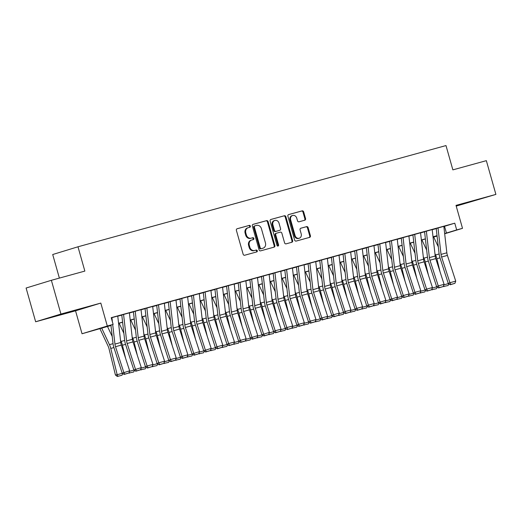 <?xml version="1.0" encoding="UTF-8"?>
<svg xmlns="http://www.w3.org/2000/svg" width="522" height="522" viewBox="0 0 522 522"><rect width="100%" height="100%" fill="white"/><g stroke="black" fill="none" stroke-linecap="round" stroke-linejoin="round"><path stroke-width="0.78" d="M250.371 226.104A0.966 0.829 73 0 0 249.307 225.4L237.164 228.74A1.377 1.188 73 0 0 236.394 230.378L243.141 254.227A1.377 1.188 73 0 0 244.661 255.238L256.804 251.898A0.966 0.829 73 0 0 256.282 250.045L254.71 250.475A4.404 3.791 73 0 1 249.849 247.245L249.288 245.255A4.404 3.791 73 0 1 251.656 240.035A4.404 3.791 73 0 1 251.748 240.009L253.32 239.578A0.966 0.829 73 0 0 252.792 237.719L251.219 238.156A4.404 3.791 73 0 1 246.364 234.92L245.803 232.929A4.404 3.791 73 0 1 248.172 227.709A4.404 3.791 73 0 1 248.263 227.683L249.829 227.253A0.966 0.829 73 0 0 250.371 226.104M249.307 227.396A0.966 0.829 73 0 0 248.622 225.608L236.968 228.812M256.282 252.041A0.966 0.829 73 0 0 255.597 250.253L254.71 250.475M252.792 239.722A0.966 0.829 73 0 0 252.113 237.928L251.219 238.156M473.454 200.807L457.592 205.42L473.454 200.807M68.754 312.117L52.898 316.73L68.754 312.117M304.789 220.206A1.377 1.188 73 0 0 305.559 218.568L303.667 211.873A1.377 1.188 73 0 0 302.147 210.862L288.659 214.575A1.377 1.188 73 0 0 287.89 216.212L294.643 240.068A1.377 1.188 73 0 0 296.157 241.079L309.65 237.366A1.377 1.188 73 0 0 310.414 235.729L308.13 227.644A1.377 1.188 73 0 0 306.61 226.633L300.835 228.218A1.377 1.188 73 0 0 300.072 229.863L301.201 233.869A3.687 3.171 73 0 1 299.223 238.234A3.687 3.171 73 0 1 295.087 235.552L290.643 219.847A3.687 3.171 73 0 1 292.627 215.482A3.687 3.171 73 0 1 296.757 218.163L297.501 220.78A1.377 1.188 73 0 0 299.021 221.791L304.789 220.206M443.85 226.502L454.773 223.181L456.685 229.934L462.505 228.329L444.685 233.784M51.371 280.301L60.924 314.048L35.653 321.774L26.1 288.027L51.371 280.301L84.851 271.088L77.98 246.789L445.99 145.566L452.868 169.865L486.347 160.659L495.9 194.406L456.013 205.381L462.505 228.329M35.653 321.774L75.54 310.805L100.811 303.08L60.924 314.048M100.811 303.08L107.304 326.028L113.124 324.423L102.88 327.562L110.945 325.343M454.773 223.181L111.219 317.676L113.124 324.423M268.112 221.654A1.377 1.188 73 0 0 266.598 220.643L253.105 224.349A1.377 1.188 73 0 0 252.341 225.993L259.088 249.842A1.377 1.188 73 0 0 260.608 250.854L274.096 247.141A1.377 1.188 73 0 0 274.866 245.503L268.112 221.654L267.434 221.863A1.377 1.188 73 0 0 265.913 220.852L252.916 224.427M270.885 219.462L284.373 215.756A1.377 1.188 73 0 1 285.893 216.76L292.64 240.616A1.377 1.188 73 0 1 291.87 242.254L286.102 243.846A1.377 1.188 73 0 1 284.581 242.834L281.841 233.158A1.377 1.188 73 0 0 280.327 232.146L276.497 233.203A1.377 1.188 73 0 0 275.727 234.841L278.578 244.909A0.966 0.829 73 0 1 276.98 245.353L270.115 221.1A1.377 1.188 73 0 1 270.885 219.462L270.827 219.481M456.215 206.099L495.9 194.406M110.918 325.102L113.026 343.554A10.525 5.357 74.6 0 0 113.874 347.463L122.187 373.178L129.645 370.809L121.332 345.101A7.014 3.569 -105.4 0 1 120.765 342.491L117.744 316.032L118.494 315.83L111.258 317.826M121.776 314.975L124.673 340.351A10.525 5.357 74.6 0 0 125.521 344.259L133.834 369.974L141.292 367.605L132.98 341.897A7.014 3.569 -105.4 0 1 132.412 339.287L129.391 312.828L130.141 312.626L121.443 315.066M141.038 309.65L133.09 311.862M152.685 306.447L144.738 308.659M164.332 303.243L156.385 305.455M175.979 300.039L168.025 302.258M180.005 298.962L182.902 324.338A10.525 5.357 74.6 0 0 183.751 328.247L192.063 353.962L199.521 351.593L191.209 325.878A7.014 3.569 -105.4 0 1 190.641 323.275L187.62 296.816L188.37 296.607L179.672 299.054M191.652 295.759L194.549 321.134A10.525 5.357 74.6 0 0 195.398 325.043L203.71 350.758L211.169 348.389L202.856 322.674A7.014 3.569 -105.4 0 1 202.288 320.071L199.267 293.612L200.017 293.403L191.32 295.85M210.914 290.428L202.967 292.646M222.561 287.224L214.614 289.442M234.208 284.02L226.261 286.239M238.234 282.944L241.131 308.319A10.525 5.357 74.6 0 0 241.986 312.228L250.292 337.943L257.751 335.574L249.438 309.866A7.014 3.569 -105.4 0 1 248.87 307.256L245.849 280.797L246.599 280.595L237.901 283.035M249.881 279.74L252.778 305.116A10.525 5.357 74.6 0 0 253.627 309.024L261.94 334.739L269.398 332.37L261.085 306.662A7.014 3.569 -105.4 0 1 260.517 304.052L257.496 277.593L258.246 277.391L249.549 279.831M269.143 274.415L261.196 276.627M280.79 271.212L272.843 273.424M292.437 268.008L284.49 270.22M304.085 264.804L296.137 267.023M315.732 261.6L307.778 263.819M327.379 258.397L319.425 260.615M339.019 255.193L331.072 257.411M350.667 251.989L342.719 254.207M362.314 248.785L354.366 251.004M366.34 247.709L369.237 273.084A10.525 5.357 74.6 0 0 370.091 276.993L378.398 302.708L385.856 300.339L377.55 274.631A7.014 3.569 -105.4 0 1 376.975 272.021L373.954 245.562L374.705 245.36L366.007 247.8M377.987 244.505L380.884 269.881A10.525 5.357 74.6 0 0 381.732 273.789L390.045 299.504L397.503 297.135L389.19 271.427A7.014 3.569 -105.4 0 1 388.622 268.817L385.601 242.358L386.352 242.156L377.654 244.596M397.249 239.18L389.301 241.392M408.896 235.977L400.948 238.189M420.543 232.773L412.595 234.985M432.19 229.569L424.242 231.788M117.763 316.188L121.789 315.086M129.41 312.985L133.43 311.882M141.057 309.781L145.077 308.678M152.698 306.584L156.724 305.474M164.345 303.38L168.371 302.271M175.992 300.176L180.018 299.067M187.639 296.972L191.659 295.863M199.287 293.769L203.306 292.659M210.934 290.565L214.953 289.456M222.574 287.361L226.6 286.258M234.221 284.157L238.247 283.055M245.869 280.953L249.894 279.851M257.516 277.75L261.535 276.647M269.163 274.546L273.182 273.443M280.81 271.349L284.829 270.239M292.45 268.145L296.476 267.036M304.098 264.941L308.124 263.832M315.745 261.737L319.771 260.628M327.392 258.534L331.411 257.424M339.039 255.33L343.058 254.221M350.686 252.126L354.706 251.023M362.327 248.922L366.353 247.82M373.974 245.718L378 244.616M385.621 242.515L389.647 241.412M397.268 239.311L401.287 238.208M408.915 236.114L412.935 235.004M420.562 232.91L424.582 231.801M432.203 229.706L436.229 228.597M435.883 228.584L444.581 226.137L443.837 226.365L446.852 252.805A7.014 3.569 -105.4 0 0 447.419 255.408L455.732 281.123L449.912 282.722L450.851 284.444L450.199 284.751L454.93 283.322L450.851 284.444M77.98 246.789L52.709 254.521L59.377 278.095M437.084 236.101L433.704 237.027M110.964 325.487L82.032 333.754L107.304 326.028M75.54 310.805L82.032 333.754M444.659 233.556L456.685 229.934M118.566 323.242L122.592 322.139M130.213 320.038L134.239 318.935M141.86 316.841L145.886 315.732M153.507 313.637L157.527 312.528M165.154 310.433L169.174 309.324M176.801 307.23L180.821 306.12M188.442 304.026L192.468 302.917M200.089 300.822L204.115 299.713M211.736 297.618L215.762 296.509M223.383 294.415L227.403 293.312M235.03 291.211L239.05 290.108M246.678 288.007L250.697 286.904M258.318 284.803L262.344 283.7M269.965 281.599L273.991 280.497M281.612 278.402L285.638 277.293M293.26 275.198L297.279 274.089M304.907 271.995L308.926 270.885M316.547 268.791L320.573 267.682M328.194 265.587L332.22 264.478M339.842 262.383L343.868 261.274M351.489 259.18L355.508 258.077M363.136 255.976L367.155 254.873M374.783 252.772L378.802 251.669M386.424 249.568L390.449 248.465M398.071 246.364L402.097 245.262M409.718 243.167L413.744 242.058M421.365 239.963L425.384 238.854M433.012 236.76L437.031 235.65M437.051 235.794L433.025 236.903M425.404 238.998L421.378 240.107M413.757 242.201L409.737 243.304M402.11 245.405L398.09 246.508M390.463 248.609L386.443 249.712M378.822 251.813L374.796 252.916M367.175 255.017L363.149 256.119M355.528 258.214L351.502 259.323M343.881 261.418L339.861 262.527M332.233 264.621L328.214 265.731M320.593 267.825L316.567 268.934M308.946 271.029L304.92 272.138M297.299 274.233L293.273 275.342M285.651 277.436L281.632 278.539M274.004 280.64L269.985 281.743M262.357 283.844L258.338 284.947M250.717 287.048L246.691 288.151M239.069 290.252L235.044 291.354M227.422 293.449L223.396 294.558M215.775 296.653L211.756 297.762M204.128 299.856L200.109 300.966M192.481 303.06L188.462 304.169M180.84 306.264L176.814 307.373M169.193 309.468L165.167 310.577M157.546 312.671L153.52 313.774M145.899 315.875L141.88 316.978M134.252 319.079L130.232 320.182M122.605 322.283L118.585 323.386M433.678 236.968L437.064 235.931M444.529 226.313L446.44 233.066M248.08 227.742L247.578 227.892A4.404 3.791 73 0 0 247.487 227.918A4.404 3.791 73 0 0 245.118 233.138L245.803 232.929M250.54 238.365A4.404 3.791 73 0 1 245.679 235.128L245.118 233.138M251.571 240.061L251.062 240.218A4.404 3.791 73 0 0 250.978 240.244A4.404 3.791 73 0 0 248.609 245.464L249.288 245.255M254.025 250.684A4.404 3.791 73 0 1 249.17 247.454L248.609 245.464M273.6 247.278A1.377 1.188 73 0 0 274.18 245.712L267.434 221.863M254.893 225.863A0.966 0.829 73 0 0 254.351 227.011L260.276 247.943A0.966 0.829 73 0 0 261.339 248.655L262.997 248.198A4.404 3.791 73 0 0 263.088 248.172A4.404 3.791 73 0 0 265.457 242.952L261.405 228.643A4.404 3.791 73 0 0 256.55 225.406L254.893 225.863M254.188 226.078L254.207 226.072A0.966 0.829 73 0 0 253.672 227.22L254.351 227.011M262.494 248.355A4.404 3.791 73 0 1 262.403 248.381A4.404 3.791 73 0 1 262.312 248.407L260.654 248.863A0.966 0.829 73 0 1 259.597 248.152L253.672 227.22M270.696 219.534L284.373 215.756M291.38 242.391A1.377 1.188 73 0 0 291.955 240.825L285.208 216.969A1.377 1.188 73 0 0 283.687 215.964M276.438 233.217L275.812 233.412A1.377 1.188 73 0 0 275.042 235.05L277.893 245.118L278.578 244.909M277.691 246.071A0.966 0.829 73 0 0 277.893 245.118M279.002 223.122A3.687 3.171 73 0 0 274.866 220.441A3.687 3.171 73 0 0 272.889 224.806L274.455 230.332A1.377 1.188 73 0 0 275.968 231.344L279.799 230.293A1.377 1.188 73 0 0 280.568 228.656L279.002 223.122M274.866 220.441L274.187 220.649A3.687 3.171 73 0 0 272.203 225.015L272.889 224.806M279.172 230.483A1.377 1.188 73 0 1 279.12 230.502L275.29 231.553A1.377 1.188 73 0 1 273.769 230.541L272.203 225.015M292.627 215.482L291.942 215.69A3.687 3.171 73 0 0 289.964 220.056L290.643 219.847M299.223 238.234L298.538 238.443A3.687 3.171 73 0 1 294.408 235.761L289.964 220.056M309.154 237.503A1.377 1.188 73 0 0 309.735 235.937L307.445 227.853A1.377 1.188 73 0 0 305.925 226.842L300.646 228.297M304.3 220.343A1.377 1.188 73 0 0 304.874 218.777L302.982 212.082A1.377 1.188 73 0 0 301.468 211.071L288.47 214.646M99.846 328.54L108.126 346.177A7.014 3.569 74.6 0 1 109.007 348.689L115.414 374.985L117.182 374.711L110.775 348.415A10.525 5.357 -105.4 0 0 109.457 344.651L101.66 328.044M112.223 336.533L107.486 326.439M122.787 373.576L122.031 375.201L117.959 376.323L117.248 376.434L115.414 374.985M117.959 376.323L117.182 374.711L122.35 373.289M112.713 324.553L114.944 344.096A7.014 3.569 -105.4 0 0 115.512 346.699L123.818 372.414L124.765 374.13L124.112 374.437L128.843 373.015L124.765 374.13M111.923 317.637L112.406 321.885M122.187 373.178L124.112 374.437M128.843 373.015L129.645 370.809M125.645 358.444L122.422 345.212A10.525 5.357 -105.4 0 0 121.104 341.447L120.497 340.161M123.871 333.33L119.133 323.235M134.435 370.372L133.678 371.997L128.699 373.08M129.456 371.331L133.997 370.085M129.606 373.119L129.149 372.166M137.293 355.241L134.069 342.008A10.525 5.357 -105.4 0 0 132.751 338.243L132.144 336.958M135.518 330.126L130.774 320.032M146.082 367.168L145.325 368.793L140.346 369.876M141.103 368.127L145.645 366.881M141.247 369.915L140.796 368.969M148.94 352.037L145.716 338.804A10.525 5.357 -105.4 0 0 144.398 335.039L143.791 333.754M147.158 326.922L142.421 316.828M157.729 363.964L156.972 365.589L151.993 366.672M152.744 364.924L157.292 363.677M152.894 366.712L152.437 365.765M160.587 348.84L157.363 335.6A10.525 5.357 -105.4 0 0 156.039 331.835L155.439 330.55M158.805 323.718L154.068 313.624M169.376 360.761L168.619 362.385L163.64 363.469M164.391 361.726L168.939 360.474M164.541 363.508L164.084 362.562M123.57 314.433L126.592 340.892A7.014 3.569 -105.4 0 0 127.159 343.496L135.466 369.211L136.412 370.933L135.759 371.233L140.483 369.811L136.412 370.933M133.834 369.974L135.759 371.233M140.483 369.811L141.292 367.605M141.038 309.624L144.059 336.09A7.014 3.569 -105.4 0 0 144.627 338.693L152.939 364.408L147.113 366.007L148.059 367.729L147.4 368.03L152.13 366.607L148.059 367.729M135.211 311.229L138.239 337.688A7.014 3.569 -105.4 0 0 138.806 340.292L147.113 366.007L145.481 366.77L137.169 341.055A10.525 5.357 74.6 0 1 136.32 337.147L133.417 311.771M145.481 366.77L147.4 368.03M152.13 366.607L152.939 364.408M152.685 306.421L155.706 332.886A7.014 3.569 -105.4 0 0 156.274 335.489L164.58 361.204L158.76 362.803L159.699 364.526L159.047 364.832L163.778 363.403L159.699 364.526M146.858 308.026L149.879 334.485A7.014 3.569 -105.4 0 0 150.447 337.088L158.76 362.803L157.122 363.566L148.816 337.858A10.525 5.357 74.6 0 1 147.961 333.95L145.064 308.567M157.122 363.566L159.047 364.832M163.778 363.403L164.58 361.204M164.332 303.217L167.353 329.682A7.014 3.569 -105.4 0 0 167.921 332.286L176.227 358.001L170.407 359.599L171.347 361.322L170.694 361.629L175.425 360.2L171.347 361.322M158.505 304.822L161.526 331.281A7.014 3.569 -105.4 0 0 162.094 333.891L170.407 359.599L168.769 360.363L160.463 334.654A10.525 5.357 74.6 0 1 159.608 330.746L156.711 305.37M168.769 360.363L170.694 361.629M175.425 360.2L176.227 358.001M172.234 345.636L169.004 332.397A10.525 5.357 -105.4 0 0 167.686 328.632L167.086 327.346M170.453 320.521L165.715 310.427M181.017 357.557L180.266 359.182L175.288 360.265M176.038 358.523L180.586 357.27M176.188 360.304L175.731 359.358M175.973 300.019L178.994 326.478A7.014 3.569 -105.4 0 0 179.561 329.082L187.874 354.797L182.054 356.396L182.994 358.118L182.341 358.425L187.072 356.996L182.994 358.118M170.152 301.618L173.173 328.077A7.014 3.569 -105.4 0 0 173.741 330.687L182.054 356.396L180.416 357.159L172.11 331.45A10.525 5.357 74.6 0 1 171.255 327.542L168.358 302.166M180.416 357.159L182.341 358.425M187.072 356.996L187.874 354.797M183.881 342.432L180.651 329.193A10.525 5.357 -105.4 0 0 179.333 325.428L178.733 324.142M182.1 317.317L177.363 307.223M192.664 354.353L191.907 355.978L186.935 357.061M187.685 355.319L192.227 354.066M187.835 357.1L187.378 356.154M181.8 298.414L184.821 324.873A7.014 3.569 -105.4 0 0 185.388 327.483L193.695 353.192L194.641 354.914L193.988 355.221L198.719 353.792L194.641 354.914M192.063 353.962L193.988 355.221M198.719 353.792L199.521 351.593M195.522 339.228L192.298 325.989A10.525 5.357 -105.4 0 0 190.98 322.224L190.373 320.939M193.747 314.113L189.003 304.019M204.311 351.149L203.554 352.781L198.575 353.857M199.332 352.115L203.874 350.862M199.476 353.896L199.026 352.95M193.447 295.211L196.468 321.669A7.014 3.569 -105.4 0 0 197.035 324.279L205.342 349.988L206.288 351.711L205.635 352.017L210.359 350.588L206.288 351.711M203.71 350.758L205.635 352.017M210.359 350.588L211.169 348.389M207.169 336.024L203.945 322.785A10.525 5.357 -105.4 0 0 202.627 319.02L202.021 317.735M205.394 310.91L200.65 300.816M215.958 347.946L215.201 349.577L210.222 350.653M210.973 348.911L215.521 347.659M211.123 350.693L210.673 349.747M210.914 290.408L213.935 316.867A7.014 3.569 -105.4 0 0 214.503 319.471L222.816 345.186L216.989 346.791L217.935 348.507L217.276 348.813L222.007 347.384L217.935 348.507M205.087 292.007L208.108 318.472A7.014 3.569 -105.4 0 0 208.683 321.076L216.989 346.791L215.358 347.554L207.045 321.839A10.525 5.357 74.6 0 1 206.19 317.931L203.293 292.555M215.358 347.554L217.276 348.813M222.007 347.384L222.816 345.186M218.816 332.821L215.593 319.581A10.525 5.357 -105.4 0 0 214.274 315.817L213.668 314.531M217.035 307.706L212.297 297.612M227.605 344.742L226.848 346.373L221.87 347.45M222.62 345.708L227.168 344.455M222.77 347.495L222.313 346.543M222.561 287.204L225.582 313.663A7.014 3.569 -105.4 0 0 226.15 316.273L234.456 341.982L228.636 343.587L229.576 345.303L228.923 345.61L233.654 344.181L229.576 345.303M216.734 288.803L219.755 315.268A7.014 3.569 -105.4 0 0 220.323 317.872L228.636 343.587L226.998 344.35L218.692 318.635A10.525 5.357 74.6 0 1 217.837 314.727L214.94 289.351M226.998 344.35L228.923 345.61M233.654 344.181L234.456 341.982M230.463 329.617L227.24 316.378A10.525 5.357 -105.4 0 0 225.915 312.613L225.315 311.327M228.682 304.502L223.945 294.408M239.252 341.538L238.495 343.169L233.517 344.246M234.267 342.504L238.815 341.257M234.417 344.292L233.96 343.339M234.202 284.001L237.229 310.459A7.014 3.569 -105.4 0 0 237.797 313.07L246.103 338.778L240.283 340.383L241.223 342.099L240.57 342.406L245.301 340.983L241.223 342.099M228.382 285.599L231.403 312.065A7.014 3.569 -105.4 0 0 231.97 314.668L240.283 340.383L238.645 341.147L230.339 315.432A10.525 5.357 74.6 0 1 229.484 311.523L226.587 286.147M238.645 341.147L240.57 342.406M245.301 340.983L246.103 338.778M242.11 326.413L238.88 313.18A10.525 5.357 -105.4 0 0 237.562 309.415L236.962 308.124M240.329 301.298L235.592 291.204M250.893 338.341L250.136 339.966L245.164 341.042M245.914 339.3L250.456 338.054M246.064 341.088L245.608 340.135M240.029 282.402L243.05 308.861A7.014 3.569 -105.4 0 0 243.617 311.464L251.93 337.179L252.87 338.895L252.217 339.202L256.948 337.78L252.87 338.895M250.292 337.943L252.217 339.202M256.948 337.78L257.751 335.574M253.757 323.209L250.527 309.977A10.525 5.357 -105.4 0 0 249.209 306.212L248.609 304.926M251.976 298.095L247.239 288M262.54 335.137L261.783 336.762L256.804 337.845M257.561 336.096L262.103 334.85M257.711 337.884L257.255 336.931M251.676 279.198L254.697 305.657A7.014 3.569 -105.4 0 0 255.265 308.261L263.571 333.976L264.517 335.698L263.864 335.998L268.595 334.576L264.517 335.698M261.94 334.739L263.864 335.998M268.595 334.576L269.398 332.37M269.143 274.389L272.164 300.855A7.014 3.569 -105.4 0 0 272.732 303.458L281.045 329.173L275.218 330.772L276.164 332.494L275.505 332.795L280.236 331.372L276.164 332.494M263.323 275.994L266.344 302.453A7.014 3.569 -105.4 0 0 266.912 305.057L275.218 330.772L273.587 331.535L265.274 305.82A10.525 5.357 74.6 0 1 264.426 301.912L261.529 276.536M273.587 331.535L275.505 332.795M280.236 331.372L281.045 329.173M280.79 271.186L283.811 297.651A7.014 3.569 -105.4 0 0 284.379 300.254L292.685 325.969L286.865 327.568L287.811 329.291L287.152 329.597L291.883 328.168L287.811 329.291M274.963 272.791L277.985 299.25A7.014 3.569 -105.4 0 0 278.552 301.853L286.865 327.568L285.234 328.331L276.921 302.623A10.525 5.357 74.6 0 1 276.066 298.714L273.169 273.332M285.234 328.331L287.152 329.597M291.883 328.168L292.685 325.969M265.398 320.006L262.175 306.773A10.525 5.357 -105.4 0 0 260.856 303.008L260.25 301.723M263.623 294.891L258.879 284.797M274.187 331.933L273.43 333.558L268.452 334.641M269.208 332.892L273.75 331.646M269.352 334.68L268.902 333.734M277.045 316.802L273.822 303.569A10.525 5.357 -105.4 0 0 272.504 299.804L271.897 298.519M275.27 291.687L270.526 281.593M285.834 328.729L285.077 330.354L280.099 331.437M280.849 329.689L285.397 328.442M280.999 331.477L280.549 330.53M288.692 313.605L285.469 300.365A10.525 5.357 -105.4 0 0 284.151 296.6L283.544 295.315M286.911 288.483L282.174 278.389M297.481 325.526L296.724 327.15L291.746 328.234M292.496 326.491L297.044 325.239M292.646 328.273L292.19 327.327M292.437 267.982L295.459 294.447A7.014 3.569 -105.4 0 0 296.026 297.051L304.333 322.766L298.512 324.364L299.452 326.087L298.799 326.394L303.53 324.965L299.452 326.087M286.611 269.587L289.632 296.046A7.014 3.569 -105.4 0 0 290.199 298.649L298.512 324.364L296.874 325.128L288.568 299.419A10.525 5.357 74.6 0 1 287.713 295.511L284.816 270.135M296.874 325.128L298.799 326.394M303.53 324.965L304.333 322.766M300.339 310.401L297.116 297.162A10.525 5.357 -105.4 0 0 295.791 293.397L295.191 292.111M298.558 285.286L293.821 275.192M309.128 322.322L308.372 323.947L303.393 325.03M304.143 323.288L308.691 322.035M304.293 325.069L303.837 324.123M304.078 264.784L307.106 291.243A7.014 3.569 -105.4 0 0 307.673 293.847L315.98 319.562L310.159 321.16L311.099 322.883L310.446 323.19L315.177 321.761L311.099 322.883M298.258 266.383L301.279 292.842A7.014 3.569 -105.4 0 0 301.846 295.452L310.159 321.16L308.522 321.924L300.215 296.215A10.525 5.357 74.6 0 1 299.36 292.307L296.463 266.931M308.522 321.924L310.446 323.19M315.177 321.761L315.98 319.562M311.986 307.197L308.756 293.958A10.525 5.357 -105.4 0 0 307.438 290.193L306.838 288.907M310.205 282.082L305.468 271.988M320.769 319.118L320.012 320.743L315.04 321.826M315.79 320.084L320.332 318.831M315.94 321.865L315.484 320.919M315.725 261.581L318.746 288.04A7.014 3.569 -105.4 0 0 319.314 290.643L327.627 316.358L321.806 317.957L322.746 319.679L322.094 319.986L326.824 318.557L322.746 319.679M309.905 263.179L312.926 289.638A7.014 3.569 -105.4 0 0 313.494 292.248L321.806 317.957L320.169 318.727L311.862 293.012A10.525 5.357 74.6 0 1 311.008 289.103L308.111 263.727M320.169 318.727L322.094 319.986M326.824 318.557L327.627 316.358M323.627 303.993L320.404 290.754A10.525 5.357 -105.4 0 0 319.086 286.989L318.479 285.704M321.852 278.878L317.115 268.784M332.416 315.914L331.659 317.546L326.681 318.622M327.438 316.88L331.979 315.627M327.588 318.661L327.131 317.715M327.372 258.377L330.393 284.836A7.014 3.569 -105.4 0 0 330.961 287.439L339.274 313.154L333.447 314.753L334.393 316.476L333.741 316.782L338.471 315.353L334.393 316.476M321.552 259.976L324.573 286.434A7.014 3.569 -105.4 0 0 325.141 289.044L333.447 314.753L331.816 315.523L323.503 289.808A10.525 5.357 74.6 0 1 322.655 285.899L319.758 260.524M331.816 315.523L333.741 316.782M338.471 315.353L339.274 313.154M335.274 300.789L332.051 287.55A10.525 5.357 -105.4 0 0 330.733 283.785L330.126 282.5M333.499 275.675L328.756 265.581M344.063 312.711L343.306 314.342L338.328 315.418M339.085 313.676L343.626 312.424M339.228 315.458L338.778 314.512M339.019 255.173L342.041 281.632A7.014 3.569 -105.4 0 0 342.608 284.236L350.921 309.951L345.094 311.556L346.04 313.272L345.381 313.578L350.112 312.149L346.04 313.272M333.199 256.772L336.22 283.237A7.014 3.569 -105.4 0 0 336.788 285.841L345.094 311.556L343.463 312.319L335.15 286.604A10.525 5.357 74.6 0 1 334.302 282.696L331.405 257.32M343.463 312.319L345.381 313.578M350.112 312.149L350.921 309.951M346.921 297.586L343.698 284.346A10.525 5.357 -105.4 0 0 342.38 280.582L341.773 279.296M345.146 272.471L340.403 262.377M355.71 309.507L354.953 311.138L349.975 312.215M350.725 310.473L355.273 309.22M350.875 312.26L350.425 311.308M350.667 251.969L353.688 278.428A7.014 3.569 -105.4 0 0 354.255 281.032L362.562 306.747L356.741 308.352L357.681 310.068L357.028 310.375L361.759 308.946L357.681 310.068M344.84 253.568L347.861 280.033A7.014 3.569 -105.4 0 0 348.428 282.637L356.741 308.352L355.11 309.115L346.797 283.4A10.525 5.357 74.6 0 1 345.942 279.492L343.045 254.116M355.11 309.115L357.028 310.375M361.759 308.946L362.562 306.747M358.568 294.382L355.345 281.143A10.525 5.357 -105.4 0 0 354.02 277.378L353.42 276.092M356.787 269.267L352.05 259.173M367.357 306.303L366.601 307.934L361.622 309.011M362.372 307.269L366.92 306.022M362.522 309.057L362.066 308.104M362.314 248.766L365.335 275.224A7.014 3.569 -105.4 0 0 365.902 277.834L374.209 303.543L368.388 305.148L369.328 306.864L368.676 307.171L373.406 305.748L369.328 306.864M356.487 250.364L359.508 276.83A7.014 3.569 -105.4 0 0 360.076 279.433L368.388 305.148L366.751 305.912L358.444 280.197A10.525 5.357 74.6 0 1 357.59 276.288L354.692 250.912M366.751 305.912L368.676 307.171M373.406 305.748L374.209 303.543M370.215 291.178L366.992 277.945A10.525 5.357 -105.4 0 0 365.668 274.18L365.067 272.889M368.434 266.063L363.697 255.969M379.005 303.106L378.248 304.731L373.269 305.807M374.02 304.065L378.567 302.819M374.17 305.853L373.713 304.9M368.134 247.167L371.155 273.626A7.014 3.569 -105.4 0 0 371.723 276.229L380.036 301.944L380.975 303.66L380.323 303.967L385.053 302.545L380.975 303.66M378.398 302.708L380.323 303.967M385.053 302.545L385.856 300.339M381.863 287.974L378.633 274.742A10.525 5.357 -105.4 0 0 377.315 270.977L376.714 269.691M380.081 262.86L375.344 252.765M390.645 299.902L389.888 301.527L384.916 302.61M385.667 300.861L390.208 299.615M385.817 302.649L385.36 301.696M393.503 284.771L390.28 271.538A10.525 5.357 -105.4 0 0 388.962 267.773L388.355 266.488M391.728 259.656L386.991 249.562M402.292 296.698L401.535 298.323L396.557 299.406M397.314 297.657L401.855 296.411M397.464 299.445L397.007 298.493M405.15 281.567L401.927 268.334A10.525 5.357 -105.4 0 0 400.609 264.569L400.002 263.284M403.375 256.452L398.632 246.358M413.939 293.495L413.183 295.119L408.204 296.202M408.961 294.454L413.502 293.207M409.104 296.242L408.654 295.295M379.781 243.963L382.802 270.422A7.014 3.569 -105.4 0 0 383.37 273.026L391.683 298.741L392.622 300.463L391.97 300.763L396.7 299.341L392.622 300.463M390.045 299.504L391.97 300.763M396.7 299.341L397.503 297.135M397.249 239.154L400.27 265.62A7.014 3.569 -105.4 0 0 400.837 268.223L409.15 293.938L403.323 295.537L404.269 297.259L403.617 297.56L408.341 296.137L404.269 297.259M391.428 240.759L394.449 267.218A7.014 3.569 -105.4 0 0 395.017 269.822L403.323 295.537L401.692 296.3L393.379 270.585A10.525 5.357 74.6 0 1 392.531 266.677L389.634 241.301M401.692 296.3L403.617 297.56M408.341 296.137L409.15 293.938M408.896 235.951L411.917 262.416A7.014 3.569 -105.4 0 0 412.484 265.019L420.797 290.734L414.97 292.333L415.917 294.056L415.258 294.362L419.988 292.933L415.917 294.056M403.069 237.556L406.096 264.015A7.014 3.569 -105.4 0 0 406.664 266.618L414.97 292.333L413.339 293.096L405.026 267.388A10.525 5.357 74.6 0 1 404.178 263.479L401.274 238.097M413.339 293.096L415.258 294.362M419.988 292.933L420.797 290.734M416.797 278.37L413.574 265.13A10.525 5.357 -105.4 0 0 412.256 261.365L411.649 260.08M415.023 253.248L410.279 243.154M425.587 290.291L424.83 291.915L419.851 292.999M420.601 291.256L425.149 290.004M420.752 293.038L420.301 292.092M420.543 232.747L423.564 259.212A7.014 3.569 -105.4 0 0 424.132 261.816L432.438 287.531L426.618 289.129L427.557 290.852L426.905 291.159L431.635 289.73L427.557 290.852M414.716 234.352L417.737 260.811A7.014 3.569 -105.4 0 0 418.305 263.414L426.618 289.129L424.986 289.893L416.673 264.184A10.525 5.357 74.6 0 1 415.819 260.276L412.922 234.9M424.986 289.893L426.905 291.159M431.635 289.73L432.438 287.531M428.445 275.166L425.221 261.927A10.525 5.357 -105.4 0 0 423.897 258.162L423.296 256.876M426.663 250.051L421.926 239.957M437.234 287.087L436.477 288.712L431.498 289.795M432.249 288.053L436.797 286.8M432.399 289.834L431.942 288.888M432.19 229.543L435.211 256.008A7.014 3.569 -105.4 0 0 435.779 258.612L444.085 284.327L438.265 285.925L439.204 287.648L438.552 287.955L443.282 286.526L439.204 287.648M426.363 231.148L429.384 257.607A7.014 3.569 -105.4 0 0 429.952 260.217L438.265 285.925L436.627 286.689L428.321 260.98A10.525 5.357 74.6 0 1 427.466 257.072L424.569 231.696M436.627 286.689L438.552 287.955M443.282 286.526L444.085 284.327M440.092 271.962L436.862 258.723A10.525 5.357 -105.4 0 0 435.544 254.958L434.943 253.672M438.31 246.847L433.573 236.753M448.881 283.883L448.124 285.508L443.145 286.591M443.896 284.849L448.444 283.596M444.046 286.63L443.589 285.684M438.01 227.944L441.031 254.403A7.014 3.569 -105.4 0 0 441.599 257.013L449.912 282.722L448.274 283.492L439.968 257.777A10.525 5.357 74.6 0 1 439.113 253.868L436.216 228.492M448.274 283.492L450.199 284.751M454.93 283.322L455.732 281.123M248.622 225.608L249.307 225.4M255.597 250.253L256.282 250.045M252.113 237.928L252.792 237.719M245.679 235.128L246.364 234.92M249.17 247.454L249.849 247.245M274.18 245.712L274.866 245.503M265.913 220.852L266.598 220.643M259.597 248.152L260.276 247.943M260.654 248.863L261.339 248.655M262.312 248.407L262.997 248.198M285.208 216.969L285.893 216.76M291.955 240.825L292.64 240.616M275.042 235.05L275.727 234.841M273.769 230.541L274.455 230.332M275.29 231.553L275.968 231.344M279.12 230.502L279.799 230.293M294.408 235.761L295.087 235.552M305.925 226.842L306.61 226.633M307.445 227.853L308.13 227.644M309.735 235.937L310.414 235.729M301.468 211.071L302.147 210.862M302.982 212.082L303.667 211.873M304.874 218.777L305.559 218.568M110.775 348.415L113.907 347.554M109.457 344.651L113.039 343.665M120.765 342.491L114.944 344.096M121.332 345.101L115.512 346.699M122.422 345.212L125.554 344.35M121.104 341.447L124.686 340.461M134.069 342.008L137.195 341.147M132.751 338.243L136.327 337.258M145.716 338.804L148.842 337.943M144.398 335.039L147.974 334.054M157.363 335.6L160.489 334.739M156.039 331.835L159.621 330.85M132.412 339.287L126.592 340.892M132.98 341.897L127.159 343.496M144.059 336.09L138.239 337.688M144.627 338.693L138.806 340.292M155.706 332.886L149.879 334.485M156.274 335.489L150.447 337.088M167.353 329.682L161.526 331.281M167.921 332.286L162.094 333.891M169.004 332.397L172.136 331.535M167.686 328.632L171.268 327.646M178.994 326.478L173.173 328.077M179.561 329.082L173.741 330.687M180.651 329.193L183.783 328.331M179.333 325.428L182.915 324.443M190.641 323.275L184.821 324.873M191.209 325.878L185.388 327.483M192.298 325.989L195.43 325.128M190.98 322.224L194.562 321.239M202.288 320.071L196.468 321.669M202.856 322.674L197.035 324.279M203.945 322.785L207.071 321.924M202.627 319.02L206.203 318.035M213.935 316.867L208.108 318.472M214.503 319.471L208.683 321.076M215.593 319.581L218.718 318.727M214.274 315.817L217.85 314.831M225.582 313.663L219.755 315.268M226.15 316.273L220.323 317.872M227.24 316.378L230.365 315.523M225.915 312.613L229.497 311.634M237.229 310.459L231.403 312.065M237.797 313.07L231.97 314.668M238.88 313.18L242.012 312.319M237.562 309.415L241.144 308.43M248.87 307.256L243.05 308.861M249.438 309.866L243.617 311.464M250.527 309.977L253.659 309.115M249.209 306.212L252.792 305.226M260.517 304.052L254.697 305.657M261.085 306.662L255.265 308.261M272.164 300.855L266.344 302.453M272.732 303.458L266.912 305.057M283.811 297.651L277.985 299.25M284.379 300.254L278.552 301.853M262.175 306.773L265.307 305.912M260.856 303.008L264.439 302.023M273.822 303.569L276.947 302.708M272.504 299.804L276.079 298.819M285.469 300.365L288.594 299.504M284.151 296.6L287.726 295.615M295.459 294.447L289.632 296.046M296.026 297.051L290.199 298.649M297.116 297.162L300.241 296.3M295.791 293.397L299.374 292.411M307.106 291.243L301.279 292.842M307.673 293.847L301.846 295.452M308.756 293.958L311.888 293.096M307.438 290.193L311.021 289.208M318.746 288.04L312.926 289.638M319.314 290.643L313.494 292.248M320.404 290.754L323.536 289.893M319.086 286.989L322.668 286.004M330.393 284.836L324.573 286.434M330.961 287.439L325.141 289.044M332.051 287.55L335.183 286.689M330.733 283.785L334.315 282.8M342.041 281.632L336.22 283.237M342.608 284.236L336.788 285.841M343.698 284.346L346.823 283.492M342.38 280.582L345.956 279.596M353.688 278.428L347.861 280.033M354.255 281.032L348.428 282.637M355.345 281.143L358.47 280.288M354.02 277.378L357.603 276.392M365.335 275.224L359.508 276.83M365.902 277.834L360.076 279.433M366.992 277.945L370.118 277.084M365.668 274.18L369.25 273.195M376.975 272.021L371.155 273.626M377.55 274.631L371.723 276.229M378.633 274.742L381.765 273.88M377.315 270.977L380.897 269.991M390.28 271.538L393.412 270.677M388.962 267.773L392.544 266.788M401.927 268.334L405.052 267.473M400.609 264.569L404.185 263.584M388.622 268.817L382.802 270.422M389.19 271.427L383.37 273.026M400.27 265.62L394.449 267.218M400.837 268.223L395.017 269.822M411.917 262.416L406.096 264.015M412.484 265.019L406.664 266.618M413.574 265.13L416.7 264.269M412.256 261.365L415.832 260.38M423.564 259.212L417.737 260.811M424.132 261.816L418.305 263.414M425.221 261.927L428.347 261.065M423.897 258.162L427.479 257.176M435.211 256.008L429.384 257.607M435.779 258.612L429.952 260.217M436.862 258.723L439.994 257.861M435.544 254.958L439.126 253.973M446.852 252.805L441.031 254.403M447.419 255.408L441.599 257.013M247.487 227.918L248.172 227.709M250.978 240.244L251.656 240.035M262.403 248.381L263.088 248.172M275.786 233.419L276.471 233.21M279.146 230.496L279.831 230.287"/></g></svg>
